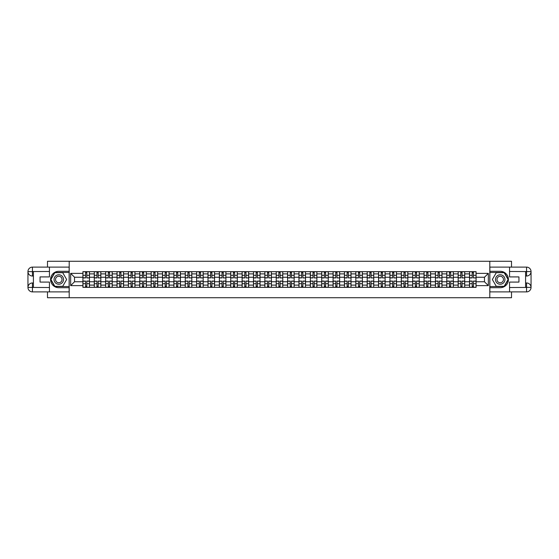 <?xml version="1.0" encoding="UTF-8"?>
<svg xmlns="http://www.w3.org/2000/svg" width="559" height="559" viewBox="0 0 559 559"><rect width="100%" height="100%" fill="white"/><g stroke="black" fill="none" stroke-linecap="round" stroke-linejoin="round"><path stroke-width="0.84" d="M47.487 291.889L47.487 297.723L511.513 297.723L511.513 291.889M511.513 267.111L511.513 261.277L47.487 261.277L47.487 267.111M94.282 287.333L94.282 273.889L89.468 273.889L89.468 287.333M89.468 273.889L89.468 271.667M94.282 273.889L94.282 271.667M100.844 271.667L100.844 287.333M105.651 287.333L105.651 271.667M112.212 271.667L112.212 287.333M117.027 287.333L117.027 271.667M123.581 271.667L123.581 287.333M128.395 287.333L128.395 271.667M134.957 271.667L134.957 287.333M139.764 287.333L139.764 271.667M146.325 271.667L146.325 287.333M151.14 287.333L151.14 271.667M157.701 271.667L157.701 287.333M162.508 287.333L162.508 271.667M169.07 271.667L169.07 287.333M173.877 287.333L173.877 271.667M180.438 271.667L180.438 287.333M185.253 287.333L185.253 271.667M191.814 271.667L191.814 287.333M196.621 287.333L196.621 271.667M203.183 271.667L203.183 287.333M207.99 287.333L207.99 271.667M214.551 271.667L214.551 287.333M219.366 287.333L219.366 271.667M225.927 271.667L225.927 287.333M230.734 287.333L230.734 271.667M237.296 271.667L237.296 287.333M242.11 287.333L242.11 271.667M248.664 271.667L248.664 287.333M253.479 287.333L253.479 271.667M260.04 271.667L260.04 287.333M264.847 287.333L264.847 271.667M271.408 271.667L271.408 287.333M276.223 287.333L276.223 271.667M282.777 271.667L282.777 287.333M287.592 287.333L287.592 271.667M294.153 271.667L294.153 287.333M298.96 287.333L298.96 271.667M305.521 271.667L305.521 287.333M310.336 287.333L310.336 271.667M316.89 271.667L316.89 287.333M321.704 287.333L321.704 271.667M328.266 271.667L328.266 287.333M333.073 287.333L333.073 271.667M339.634 271.667L339.634 287.333M344.449 287.333L344.449 271.667M351.01 271.667L351.01 287.333M355.817 287.333L355.817 271.667M362.379 271.667L362.379 287.333M367.186 287.333L367.186 271.667M373.747 271.667L373.747 287.333M378.562 287.333L378.562 271.667M385.123 271.667L385.123 287.333M389.93 287.333L389.93 271.667M396.492 271.667L396.492 287.333M401.299 287.333L401.299 271.667M407.86 271.667L407.86 287.333M412.675 287.333L412.675 271.667M419.236 271.667L419.236 287.333M424.043 287.333L424.043 271.667M430.605 271.667L430.605 287.333M435.419 287.333L435.419 271.667M441.973 271.667L441.973 287.333M446.788 287.333L446.788 271.667M453.349 271.667L453.349 287.333M458.156 287.333L458.156 271.667M464.718 271.667L464.718 287.333M469.532 287.333L469.532 271.667M469.532 281.757L464.718 281.757M458.156 281.757L453.349 281.757M446.788 281.757L441.973 281.757M435.419 281.757L430.605 281.757M424.043 281.757L419.236 281.757M412.675 281.757L407.86 281.757M401.299 281.757L396.492 281.757M389.93 281.757L385.123 281.757M378.562 281.757L373.747 281.757M367.186 281.757L362.379 281.757M355.817 281.757L351.01 281.757M344.449 281.757L339.634 281.757M333.073 281.757L328.266 281.757M321.704 281.757L316.89 281.757M310.336 281.757L305.521 281.757M298.96 281.757L294.153 281.757M287.592 281.757L282.777 281.757M276.223 281.757L271.408 281.757M264.847 281.757L260.04 281.757M253.479 281.757L248.664 281.757M242.11 281.757L237.296 281.757M230.734 281.757L225.927 281.757M219.366 281.757L214.551 281.757M207.99 281.757L203.183 281.757M196.621 281.757L191.814 281.757M185.253 281.757L180.438 281.757M173.877 281.757L169.07 281.757M162.508 281.757L157.701 281.757M151.14 281.757L146.325 281.757M139.764 281.757L134.957 281.757M128.395 281.757L123.581 281.757M117.027 281.757L112.212 281.757M105.651 281.757L100.844 281.757M94.282 281.757L89.468 281.757M469.532 277.243L464.718 277.243M458.156 277.243L453.349 277.243M446.788 277.243L441.973 277.243M435.419 277.243L430.605 277.243M424.043 277.243L419.236 277.243M412.675 277.243L407.86 277.243M401.299 277.243L396.492 277.243M389.93 277.243L385.123 277.243M378.562 277.243L373.747 277.243M367.186 277.243L362.379 277.243M355.817 277.243L351.01 277.243M344.449 277.243L339.634 277.243M333.073 277.243L328.266 277.243M321.704 277.243L316.89 277.243M310.336 277.243L305.521 277.243M298.96 277.243L294.153 277.243M287.592 277.243L282.777 277.243M276.223 277.243L271.408 277.243M264.847 277.243L260.04 277.243M253.479 277.243L248.664 277.243M242.11 277.243L237.296 277.243M230.734 277.243L225.927 277.243M219.366 277.243L214.551 277.243M207.99 277.243L203.183 277.243M196.621 277.243L191.814 277.243M185.253 277.243L180.438 277.243M173.877 277.243L169.07 277.243M162.508 277.243L157.701 277.243M151.14 277.243L146.325 277.243M139.764 277.243L134.957 277.243M128.395 277.243L123.581 277.243M117.027 277.243L112.212 277.243M105.651 277.243L100.844 277.243M94.282 277.243L89.468 277.243M74.529 281.757L82.914 281.757L82.914 277.243L74.529 277.243L74.529 281.757L70.665 285.621L70.665 273.379L82.914 273.379L82.914 277.243M476.086 277.243L476.086 281.757L484.471 281.757L484.471 277.243L476.086 277.243L476.086 271.667L82.914 271.667L82.914 273.379M476.086 273.379L488.335 273.379L488.335 285.621L476.086 285.621L476.086 281.757M82.914 281.757L82.914 287.333L476.086 287.333L476.086 285.621M82.914 285.621L70.665 285.621M489.796 297.723L489.796 261.277M69.204 297.723L69.204 261.277M86.813 286.243L85.569 286.243M85.569 272.757L86.813 272.757M98.181 286.243L96.945 286.243M96.945 272.757L98.181 272.757M109.55 286.243L108.313 286.243M108.313 272.757L109.55 272.757M120.926 286.243L119.682 286.243M119.682 272.757L120.926 272.757M132.294 286.243L131.058 286.243M131.058 272.757L132.294 272.757M143.663 286.243L142.426 286.243M142.426 272.757L143.663 272.757M155.039 286.243L153.795 286.243M153.795 272.757L155.039 272.757M166.407 286.243L165.171 286.243M165.171 272.757L166.407 272.757M177.776 286.243L176.539 286.243M176.539 272.757L177.776 272.757M189.152 286.243L187.908 286.243M187.908 272.757L189.152 272.757M200.52 286.243L199.283 286.243M199.283 272.757L200.52 272.757M211.896 286.243L210.652 286.243M210.652 272.757L211.896 272.757M223.265 286.243L222.028 286.243M222.028 272.757L223.265 272.757M234.633 286.243L233.396 286.243M233.396 272.757L234.633 272.757M246.009 286.243L244.765 286.243M244.765 272.757L246.009 272.757M257.378 286.243L256.141 286.243M256.141 272.757L257.378 272.757M268.746 286.243L267.509 286.243M267.509 272.757L268.746 272.757M280.122 286.243L278.878 286.243M278.878 272.757L280.122 272.757M291.491 286.243L290.254 286.243M290.254 272.757L291.491 272.757M302.859 286.243L301.622 286.243M301.622 272.757L302.859 272.757M314.235 286.243L312.991 286.243M312.991 272.757L314.235 272.757M325.604 286.243L324.367 286.243M324.367 272.757L325.604 272.757M336.972 286.243L335.735 286.243M335.735 272.757L336.972 272.757M348.348 286.243L347.104 286.243M347.104 272.757L348.348 272.757M359.716 286.243L358.48 286.243M358.48 272.757L359.716 272.757M371.092 286.243L369.848 286.243M369.848 272.757L371.092 272.757M382.461 286.243L381.224 286.243M381.224 272.757L382.461 272.757M393.829 286.243L392.593 286.243M392.593 272.757L393.829 272.757M405.205 286.243L403.961 286.243M403.961 272.757L405.205 272.757M416.574 286.243L415.337 286.243M415.337 272.757L416.574 272.757M427.942 286.243L426.706 286.243M426.706 272.757L427.942 272.757M439.318 286.243L438.074 286.243M438.074 272.757L439.318 272.757M450.687 286.243L449.45 286.243M449.45 272.757L450.687 272.757M462.055 286.243L460.819 286.243M460.819 272.757L462.055 272.757M473.431 286.243L472.187 286.243M472.187 272.757L473.431 272.757M70.665 273.379L74.529 277.243M484.471 281.757L488.335 285.621M484.471 277.243L488.335 273.379M86.813 277.781L89.433 277.935L86.813 277.935L86.813 271.737L89.433 271.737L87.98 271.737M89.433 277.781L89.433 271.737M85.569 272.687L86.813 272.687M84.402 271.737L82.949 271.737L82.949 277.935L85.569 277.935L85.569 271.737L84.514 271.737M82.949 271.737L87.868 271.737M85.569 281.065L85.569 287.263L82.949 287.263L82.949 281.065L85.569 281.065M86.813 286.313L85.569 286.313M84.514 287.263L89.433 287.263L89.433 281.065L86.813 281.065L86.813 287.263L87.868 287.263M98.181 277.781L100.809 277.935L98.181 277.935L98.181 271.737L100.809 271.737L99.348 271.737M100.809 277.781L100.809 271.737M96.945 272.687L98.181 272.687M95.778 271.737L94.317 271.737L94.317 277.935L96.945 277.935L96.945 271.737L95.882 271.737M94.317 271.737L99.236 271.737M109.55 277.781L112.177 277.935L109.55 277.935L109.55 271.737L112.177 271.737L110.717 271.737M112.177 277.781L112.177 271.737M108.313 272.687L109.55 272.687M107.146 271.737L105.686 271.737L105.686 277.935L108.313 277.935L108.313 271.737L107.258 271.737M105.686 271.737L110.612 271.737M33.414 276.034L32.436 276.034A4.486 4.486 0 0 1 27.95 271.59A4.486 4.486 0 0 1 32.436 267.111L69.134 267.111L69.134 271.297L58.786 271.297A8.203 8.203 0 0 0 50.583 279.5A8.203 8.203 0 0 0 58.786 287.703L69.134 287.703L69.134 291.889L32.436 291.889A4.486 4.486 0 0 1 27.95 287.41A4.486 4.486 0 0 1 32.436 282.966L33.414 282.966M69.134 287.703L69.134 271.297M49.451 267.111L49.451 276.915L40.052 276.915L40.052 282.085L49.451 282.085L49.451 291.889M32.436 276.034A4.486 4.486 0 0 1 27.95 271.59L32.436 271.667L32.436 276.034A4.486 4.486 0 0 1 27.95 271.59L27.95 287.41L49.451 287.515M32.436 287.515L32.436 291.889A4.486 4.486 0 0 1 27.95 287.41A4.486 4.486 0 0 1 32.436 282.966L32.436 287.333L33.414 287.333L33.414 271.667L32.436 271.667M69.134 272.464L54.719 272.464L50.659 279.5L54.719 286.536L69.134 286.536M525.586 282.966L526.564 282.966A4.486 4.486 0 0 1 531.05 287.41A4.486 4.486 0 0 1 526.564 291.889L489.866 291.889L489.866 287.703L500.214 287.703A8.203 8.203 0 0 0 508.417 279.5A8.203 8.203 0 0 0 500.214 271.297L489.866 271.297L489.866 267.111L526.564 267.111A4.486 4.486 0 0 1 531.05 271.59A4.486 4.486 0 0 1 526.564 276.034L525.586 276.034M489.866 271.297L489.866 287.703M509.549 291.889L509.549 282.085L518.948 282.085L518.948 276.915L509.549 276.915L509.549 267.111M526.564 282.966A4.486 4.486 0 0 1 531.05 287.41L526.564 287.333L526.564 282.966A4.486 4.486 0 0 1 531.05 287.41L531.05 271.59L509.549 271.485M526.564 271.485L526.564 267.111A4.486 4.486 0 0 1 531.05 271.59A4.486 4.486 0 0 1 526.564 276.034L526.564 271.667L525.586 271.667L525.586 287.333L526.564 287.333M489.866 286.536L504.281 286.536L508.341 279.5L504.281 272.464L489.866 272.464M54.048 279.5A4.738 4.738 0 0 0 58.786 284.238A4.738 4.738 0 0 0 63.523 279.5A4.738 4.738 0 0 0 58.786 274.762A4.738 4.738 0 0 0 54.048 279.5M55.537 279.5A3.242 3.242 0 0 0 58.786 282.742A3.242 3.242 0 0 0 62.028 279.5A3.242 3.242 0 0 0 58.786 276.258A3.242 3.242 0 0 0 55.537 279.5M62.72 272.687L66.654 279.5L62.72 286.313L54.852 286.313L50.911 279.5L54.852 272.687L62.72 272.687M495.477 279.5A4.738 4.738 0 0 0 500.214 284.238A4.738 4.738 0 0 0 504.952 279.5A4.738 4.738 0 0 0 500.214 274.762A4.738 4.738 0 0 0 495.477 279.5M496.972 279.5A3.242 3.242 0 0 0 500.214 282.742A3.242 3.242 0 0 0 503.463 279.5A3.242 3.242 0 0 0 500.214 276.258A3.242 3.242 0 0 0 496.972 279.5M504.148 272.687L508.089 279.5L504.148 286.313L496.28 286.313L492.346 279.5L496.28 272.687L504.148 272.687M96.945 281.065L96.945 287.263L94.317 287.263L94.317 281.065L96.945 281.065M98.181 286.313L96.945 286.313M95.882 287.263L100.809 287.263L100.809 281.065L98.181 281.065L98.181 287.263L99.236 287.263M108.313 281.065L108.313 287.263L105.686 287.263L105.686 281.065L108.313 281.065M109.55 286.313L108.313 286.313M107.258 287.263L112.177 287.263L112.177 281.065L109.55 281.065L109.55 287.263L110.612 287.263M120.926 277.781L123.546 277.935L120.926 277.935L120.926 271.737L123.546 271.737L122.093 271.737M123.546 277.781L123.546 271.737M119.682 272.687L120.926 272.687M118.515 271.737L117.062 271.737L117.062 277.935L119.682 277.935L119.682 271.737L118.627 271.737M117.062 271.737L121.981 271.737M132.294 277.781L134.922 277.935L132.294 277.935L132.294 271.737L134.922 271.737L133.461 271.737M134.922 277.781L134.922 271.737M131.058 272.687L132.294 272.687M129.891 271.737L128.43 271.737L128.43 277.935L131.058 277.935L131.058 271.737L129.995 271.737M128.43 271.737L133.349 271.737M143.663 277.781L146.29 277.935L143.663 277.935L143.663 271.737L146.29 271.737L144.83 271.737M146.29 277.781L146.29 271.737M142.426 272.687L143.663 272.687M141.259 271.737L139.806 271.737L139.806 277.935L142.426 277.935L142.426 271.737L141.371 271.737M139.806 271.737L144.725 271.737M119.682 281.065L119.682 287.263L117.062 287.263L117.062 281.065L119.682 281.065M120.926 286.313L119.682 286.313M118.627 287.263L123.546 287.263L123.546 281.065L120.926 281.065L120.926 287.263L121.981 287.263M131.058 281.065L131.058 287.263L128.43 287.263L128.43 281.065L131.058 281.065M132.294 286.313L131.058 286.313M129.995 287.263L134.922 287.263L134.922 281.065L132.294 281.065L132.294 287.263L133.349 287.263M142.426 281.065L142.426 287.263L139.806 287.263L139.806 281.065L142.426 281.065M143.663 286.313L142.426 286.313M141.371 287.263L146.29 287.263L146.29 281.065L143.663 281.065L143.663 287.263L144.725 287.263M155.039 277.781L157.659 277.935L155.039 277.935L155.039 271.737L157.659 271.737L156.206 271.737M157.659 277.781L157.659 271.737M153.795 272.687L155.039 272.687M152.635 271.737L151.175 271.737L151.175 277.935L153.795 277.935L153.795 271.737L152.74 271.737M151.175 271.737L156.094 271.737M153.795 281.065L153.795 287.263L151.175 287.263L151.175 281.065L153.795 281.065M155.039 286.313L153.795 286.313M152.74 287.263L157.659 287.263L157.659 281.065L155.039 281.065L155.039 287.263L156.094 287.263M166.407 277.781L169.035 277.935L166.407 277.935L166.407 271.737L169.035 271.737L167.574 271.737M169.035 277.781L169.035 271.737M165.171 272.687L166.407 272.687M164.004 271.737L162.543 271.737L162.543 277.935L165.171 277.935L165.171 271.737L164.115 271.737M162.543 271.737L167.462 271.737M165.171 281.065L165.171 287.263L162.543 287.263L162.543 281.065L165.171 281.065M166.407 286.313L165.171 286.313M164.115 287.263L169.035 287.263L169.035 281.065L166.407 281.065L166.407 287.263L167.462 287.263M177.776 277.781L180.403 277.935L177.776 277.935L177.776 271.737L180.403 271.737L178.943 271.737M180.403 277.781L180.403 271.737M176.539 272.687L177.776 272.687M175.372 271.737L173.919 271.737L173.919 277.935L176.539 277.935L176.539 271.737L175.484 271.737M173.919 271.737L178.838 271.737M176.539 281.065L176.539 287.263L173.919 287.263L173.919 281.065L176.539 281.065M177.776 286.313L176.539 286.313M175.484 287.263L180.403 287.263L180.403 281.065L177.776 281.065L177.776 287.263L178.838 287.263M189.152 277.781L191.772 277.935L189.152 277.935L189.152 271.737L191.772 271.737L190.319 271.737M191.772 277.781L191.772 271.737M187.908 272.687L189.152 272.687M186.748 271.737L185.288 271.737L185.288 277.935L187.908 277.935L187.908 271.737L186.853 271.737M185.288 271.737L190.207 271.737M187.908 281.065L187.908 287.263L185.288 287.263L185.288 281.065L187.908 281.065M189.152 286.313L187.908 286.313M186.853 287.263L191.772 287.263L191.772 281.065L189.152 281.065L189.152 287.263L190.207 287.263M200.52 277.781L203.148 277.935L200.52 277.935L200.52 271.737L203.148 271.737L201.687 271.737M203.148 277.781L203.148 271.737M199.283 272.687L200.52 272.687M198.117 271.737L196.656 271.737L196.656 277.935L199.283 277.935L199.283 271.737L198.228 271.737M196.656 271.737L201.575 271.737M199.283 281.065L199.283 287.263L196.656 287.263L196.656 281.065L199.283 281.065M200.52 286.313L199.283 286.313M198.228 287.263L203.148 287.263L203.148 281.065L200.52 281.065L200.52 287.263L201.575 287.263M211.896 277.781L214.516 277.935L211.896 277.935L211.896 271.737L214.516 271.737L213.056 271.737M214.516 277.781L214.516 271.737M210.652 272.687L211.896 272.687M209.485 271.737L208.032 271.737L208.032 277.935L210.652 277.935L210.652 271.737L209.597 271.737M208.032 271.737L212.951 271.737M210.652 281.065L210.652 287.263L208.032 287.263L208.032 281.065L210.652 281.065M211.896 286.313L210.652 286.313M209.597 287.263L214.516 287.263L214.516 281.065L211.896 281.065L211.896 287.263L212.951 287.263M223.265 277.781L225.885 277.935L223.265 277.935L223.265 271.737L225.885 271.737L224.432 271.737M225.885 277.781L225.885 271.737M222.028 272.687L223.265 272.687M220.861 271.737L219.401 271.737L219.401 277.935L222.028 277.935L222.028 271.737L220.966 271.737M219.401 271.737L224.32 271.737M222.028 281.065L222.028 287.263L219.401 287.263L219.401 281.065L222.028 281.065M223.265 286.313L222.028 286.313M220.966 287.263L225.885 287.263L225.885 281.065L223.265 281.065L223.265 287.263L224.32 287.263M234.633 277.781L237.261 277.935L234.633 277.935L234.633 271.737L237.261 271.737L235.8 271.737M237.261 277.781L237.261 271.737M233.396 272.687L234.633 272.687M232.23 271.737L230.769 271.737L230.769 277.935L233.396 277.935L233.396 271.737L232.341 271.737M230.769 271.737L235.695 271.737M233.396 281.065L233.396 287.263L230.769 287.263L230.769 281.065L233.396 281.065M234.633 286.313L233.396 286.313M232.341 287.263L237.261 287.263L237.261 281.065L234.633 281.065L234.633 287.263L235.695 287.263M246.009 277.781L248.629 277.935L246.009 277.935L246.009 271.737L248.629 271.737L247.176 271.737M248.629 277.781L248.629 271.737M244.765 272.687L246.009 272.687M243.598 271.737L242.145 271.737L242.145 277.935L244.765 277.935L244.765 271.737L243.71 271.737M242.145 271.737L247.064 271.737M244.765 281.065L244.765 287.263L242.145 287.263L242.145 281.065L244.765 281.065M246.009 286.313L244.765 286.313M243.71 287.263L248.629 287.263L248.629 281.065L246.009 281.065L246.009 287.263L247.064 287.263M257.378 277.781L260.005 277.935L257.378 277.935L257.378 271.737L260.005 271.737L258.544 271.737M260.005 277.781L260.005 271.737M256.141 272.687L257.378 272.687M254.974 271.737L253.513 271.737L253.513 277.935L256.141 277.935L256.141 271.737L255.079 271.737M253.513 271.737L258.433 271.737M256.141 281.065L256.141 287.263L253.513 287.263L253.513 281.065L256.141 281.065M257.378 286.313L256.141 286.313M255.079 287.263L260.005 287.263L260.005 281.065L257.378 281.065L257.378 287.263L258.433 287.263M268.746 277.781L271.374 277.935L268.746 277.935L268.746 271.737L271.374 271.737L269.913 271.737M271.374 277.781L271.374 271.737M267.509 272.687L268.746 272.687M266.343 271.737L264.882 271.737L264.882 277.935L267.509 277.935L267.509 271.737L266.454 271.737M264.882 271.737L269.808 271.737M267.509 281.065L267.509 287.263L264.882 287.263L264.882 281.065L267.509 281.065M268.746 286.313L267.509 286.313M266.454 287.263L271.374 287.263L271.374 281.065L268.746 281.065L268.746 287.263L269.808 287.263M280.122 277.781L282.742 277.935L280.122 277.935L280.122 271.737L282.742 271.737L281.289 271.737M282.742 277.781L282.742 271.737M278.878 272.687L280.122 272.687M277.711 271.737L276.258 271.737L276.258 277.935L278.878 277.935L278.878 271.737L277.823 271.737M276.258 271.737L281.177 271.737M278.878 281.065L278.878 287.263L276.258 287.263L276.258 281.065L278.878 281.065M280.122 286.313L278.878 286.313M277.823 287.263L282.742 287.263L282.742 281.065L280.122 281.065L280.122 287.263L281.177 287.263M291.491 277.781L294.118 277.935L291.491 277.935L291.491 271.737L294.118 271.737L292.657 271.737M294.118 277.781L294.118 271.737M290.254 272.687L291.491 272.687M289.087 271.737L287.626 271.737L287.626 277.935L290.254 277.935L290.254 271.737L289.192 271.737M287.626 271.737L292.546 271.737M290.254 281.065L290.254 287.263L287.626 287.263L287.626 281.065L290.254 281.065M291.491 286.313L290.254 286.313M289.192 287.263L294.118 287.263L294.118 281.065L291.491 281.065L291.491 287.263L292.546 287.263M302.859 277.781L305.487 277.935L302.859 277.935L302.859 271.737L305.487 271.737L304.026 271.737M305.487 277.781L305.487 271.737M301.622 272.687L302.859 272.687M300.456 271.737L298.995 271.737L298.995 277.935L301.622 277.935L301.622 271.737L300.567 271.737M298.995 271.737L303.921 271.737M301.622 281.065L301.622 287.263L298.995 287.263L298.995 281.065L301.622 281.065M302.859 286.313L301.622 286.313M300.567 287.263L305.487 287.263L305.487 281.065L302.859 281.065L302.859 287.263L303.921 287.263M314.235 277.781L316.855 277.935L314.235 277.935L314.235 271.737L316.855 271.737L315.402 271.737M316.855 277.781L316.855 271.737M312.991 272.687L314.235 272.687M311.824 271.737L310.371 271.737L310.371 277.935L312.991 277.935L312.991 271.737L311.936 271.737M310.371 271.737L315.29 271.737M312.991 281.065L312.991 287.263L310.371 287.263L310.371 281.065L312.991 281.065M314.235 286.313L312.991 286.313M311.936 287.263L316.855 287.263L316.855 281.065L314.235 281.065L314.235 287.263L315.29 287.263M325.604 277.781L328.231 277.935L325.604 277.935L325.604 271.737L328.231 271.737L326.77 271.737M328.231 277.781L328.231 271.737M324.367 272.687L325.604 272.687M323.2 271.737L321.739 271.737L321.739 277.935L324.367 277.935L324.367 271.737L323.305 271.737M321.739 271.737L326.659 271.737M324.367 281.065L324.367 287.263L321.739 287.263L321.739 281.065L324.367 281.065M325.604 286.313L324.367 286.313M323.305 287.263L328.231 287.263L328.231 281.065L325.604 281.065L325.604 287.263L326.659 287.263M336.972 277.781L339.599 277.935L336.972 277.935L336.972 271.737L339.599 271.737L338.139 271.737M339.599 277.781L339.599 271.737M335.735 272.687L336.972 272.687M334.568 271.737L333.115 271.737L333.115 277.935L335.735 277.935L335.735 271.737L334.68 271.737M333.115 271.737L338.034 271.737M335.735 281.065L335.735 287.263L333.115 287.263L333.115 281.065L335.735 281.065M336.972 286.313L335.735 286.313M334.68 287.263L339.599 287.263L339.599 281.065L336.972 281.065L336.972 287.263L338.034 287.263M348.348 277.781L350.968 277.935L348.348 277.935L348.348 271.737L350.968 271.737L349.515 271.737M350.968 277.781L350.968 271.737M347.104 272.687L348.348 272.687M345.944 271.737L344.484 271.737L344.484 277.935L347.104 277.935L347.104 271.737L346.049 271.737M344.484 271.737L349.403 271.737M347.104 281.065L347.104 287.263L344.484 287.263L344.484 281.065L347.104 281.065M348.348 286.313L347.104 286.313M346.049 287.263L350.968 287.263L350.968 281.065L348.348 281.065L348.348 287.263L349.403 287.263M359.716 277.781L362.344 277.935L359.716 277.935L359.716 271.737L362.344 271.737L360.883 271.737M362.344 277.781L362.344 271.737M358.48 272.687L359.716 272.687M357.313 271.737L355.852 271.737L355.852 277.935L358.48 277.935L358.48 271.737L357.425 271.737M355.852 271.737L360.772 271.737M358.48 281.065L358.48 287.263L355.852 287.263L355.852 281.065L358.48 281.065M359.716 286.313L358.48 286.313M357.425 287.263L362.344 287.263L362.344 281.065L359.716 281.065L359.716 287.263L360.772 287.263M371.092 277.781L373.712 277.935L371.092 277.935L371.092 271.737L373.712 271.737L372.252 271.737M373.712 277.781L373.712 271.737M369.848 272.687L371.092 272.687M368.681 271.737L367.228 271.737L367.228 277.935L369.848 277.935L369.848 271.737L368.793 271.737M367.228 271.737L372.147 271.737M369.848 281.065L369.848 287.263L367.228 287.263L367.228 281.065L369.848 281.065M371.092 286.313L369.848 286.313M368.793 287.263L373.712 287.263L373.712 281.065L371.092 281.065L371.092 287.263L372.147 287.263M382.461 277.781L385.081 277.935L382.461 277.935L382.461 271.737L385.081 271.737L383.628 271.737M385.081 277.781L385.081 271.737M381.224 272.687L382.461 272.687M380.057 271.737L378.597 271.737L378.597 277.935L381.224 277.935L381.224 271.737L380.162 271.737M378.597 271.737L383.516 271.737M381.224 281.065L381.224 287.263L378.597 287.263L378.597 281.065L381.224 281.065M382.461 286.313L381.224 286.313M380.162 287.263L385.081 287.263L385.081 281.065L382.461 281.065L382.461 287.263L383.516 287.263M393.829 277.781L396.457 277.935L393.829 277.935L393.829 271.737L396.457 271.737L394.996 271.737M396.457 277.781L396.457 271.737M392.593 272.687L393.829 272.687M391.426 271.737L389.965 271.737L389.965 277.935L392.593 277.935L392.593 271.737L391.538 271.737M389.965 271.737L394.885 271.737M392.593 281.065L392.593 287.263L389.965 287.263L389.965 281.065L392.593 281.065M393.829 286.313L392.593 286.313M391.538 287.263L396.457 287.263L396.457 281.065L393.829 281.065L393.829 287.263L394.885 287.263M405.205 277.781L407.825 277.935L405.205 277.935L405.205 271.737L407.825 271.737L406.365 271.737M407.825 277.781L407.825 271.737M403.961 272.687L405.205 272.687M402.794 271.737L401.341 271.737L401.341 277.935L403.961 277.935L403.961 271.737L402.906 271.737M401.341 271.737L406.26 271.737M403.961 281.065L403.961 287.263L401.341 287.263L401.341 281.065L403.961 281.065M405.205 286.313L403.961 286.313M402.906 287.263L407.825 287.263L407.825 281.065L405.205 281.065L405.205 287.263L406.26 287.263M416.574 277.781L419.194 277.935L416.574 277.935L416.574 271.737L419.194 271.737L417.741 271.737M419.194 277.781L419.194 271.737M415.337 272.687L416.574 272.687M414.17 271.737L412.71 271.737L412.71 277.935L415.337 277.935L415.337 271.737L414.275 271.737M412.71 271.737L417.629 271.737M415.337 281.065L415.337 287.263L412.71 287.263L412.71 281.065L415.337 281.065M416.574 286.313L415.337 286.313M414.275 287.263L419.194 287.263L419.194 281.065L416.574 281.065L416.574 287.263L417.629 287.263M427.942 277.781L430.57 277.935L427.942 277.935L427.942 271.737L430.57 271.737L429.109 271.737M430.57 277.781L430.57 271.737M426.706 272.687L427.942 272.687M425.539 271.737L424.078 271.737L424.078 277.935L426.706 277.935L426.706 271.737L425.651 271.737M424.078 271.737L429.005 271.737M426.706 281.065L426.706 287.263L424.078 287.263L424.078 281.065L426.706 281.065M427.942 286.313L426.706 286.313M425.651 287.263L430.57 287.263L430.57 281.065L427.942 281.065L427.942 287.263L429.005 287.263M439.318 277.781L441.938 277.935L439.318 277.935L439.318 271.737L441.938 271.737L440.485 271.737M441.938 277.781L441.938 271.737M438.074 272.687L439.318 272.687M436.907 271.737L435.454 271.737L435.454 277.935L438.074 277.935L438.074 271.737L437.019 271.737M435.454 271.737L440.373 271.737M438.074 281.065L438.074 287.263L435.454 287.263L435.454 281.065L438.074 281.065M439.318 286.313L438.074 286.313M437.019 287.263L441.938 287.263L441.938 281.065L439.318 281.065L439.318 287.263L440.373 287.263M450.687 277.781L453.314 277.935L450.687 277.935L450.687 271.737L453.314 271.737L451.854 271.737M453.314 277.781L453.314 271.737M449.45 272.687L450.687 272.687M448.283 271.737L446.823 271.737L446.823 277.935L449.45 277.935L449.45 271.737L448.388 271.737M446.823 271.737L451.742 271.737M449.45 281.065L449.45 287.263L446.823 287.263L446.823 281.065L449.45 281.065M450.687 286.313L449.45 286.313M448.388 287.263L453.314 287.263L453.314 281.065L450.687 281.065L450.687 287.263L451.742 287.263M462.055 277.781L464.683 277.935L462.055 277.935L462.055 271.737L464.683 271.737L463.222 271.737M464.683 277.781L464.683 271.737M460.819 272.687L462.055 272.687M459.652 271.737L458.191 271.737L458.191 277.935L460.819 277.935L460.819 271.737L459.764 271.737M458.191 271.737L463.118 271.737M460.819 281.065L460.819 287.263L458.191 287.263L458.191 281.065L460.819 281.065M462.055 286.313L460.819 286.313M459.764 287.263L464.683 287.263L464.683 281.065L462.055 281.065L462.055 287.263L463.118 287.263M473.431 277.781L476.051 277.935L473.431 277.935L473.431 271.737L476.051 271.737L474.598 271.737M476.051 277.781L476.051 271.737M472.187 272.687L473.431 272.687M471.02 271.737L469.567 271.737L469.567 277.935L472.187 277.935L472.187 271.737L471.132 271.737M469.567 271.737L474.486 271.737M472.187 281.065L472.187 287.263L469.567 287.263L469.567 281.065L472.187 281.065M473.431 286.313L472.187 286.313M471.132 287.263L476.051 287.263L476.051 281.065L473.431 281.065L473.431 287.263L474.486 287.263M458.156 273.889L453.349 273.889M446.788 273.889L441.973 273.889M435.419 273.889L430.605 273.889M424.043 273.889L419.236 273.889M412.675 273.889L407.86 273.889M401.299 273.889L396.492 273.889M389.93 273.889L385.123 273.889M378.562 273.889L373.747 273.889M367.186 273.889L362.379 273.889M355.817 273.889L351.01 273.889M344.449 273.889L339.634 273.889M333.073 273.889L328.266 273.889M321.704 273.889L316.89 273.889M310.336 273.889L305.521 273.889M298.96 273.889L294.153 273.889M287.592 273.889L282.777 273.889M276.223 273.889L271.408 273.889M264.847 273.889L260.04 273.889M253.479 273.889L248.664 273.889M242.11 273.889L237.296 273.889M230.734 273.889L225.927 273.889M219.366 273.889L214.551 273.889M207.99 273.889L203.183 273.889M196.621 273.889L191.814 273.889M185.253 273.889L180.438 273.889M173.877 273.889L169.07 273.889M162.508 273.889L157.701 273.889M151.14 273.889L146.325 273.889M139.764 273.889L134.957 273.889M128.395 273.889L123.581 273.889M117.027 273.889L112.212 273.889M105.651 273.889L100.844 273.889M469.532 273.889L464.718 273.889M458.156 285.111L453.349 285.111M446.788 285.111L441.973 285.111M435.419 285.111L430.605 285.111M424.043 285.111L419.236 285.111M412.675 285.111L407.86 285.111M401.299 285.111L396.492 285.111M389.93 285.111L385.123 285.111M378.562 285.111L373.747 285.111M367.186 285.111L362.379 285.111M355.817 285.111L351.01 285.111M344.449 285.111L339.634 285.111M333.073 285.111L328.266 285.111M321.704 285.111L316.89 285.111M310.336 285.111L305.521 285.111M298.96 285.111L294.153 285.111M287.592 285.111L282.777 285.111M276.223 285.111L271.408 285.111M264.847 285.111L260.04 285.111M253.479 285.111L248.664 285.111M242.11 285.111L237.296 285.111M230.734 285.111L225.927 285.111M219.366 285.111L214.551 285.111M207.99 285.111L203.183 285.111M196.621 285.111L191.814 285.111M185.253 285.111L180.438 285.111M173.877 285.111L169.07 285.111M162.508 285.111L157.701 285.111M151.14 285.111L146.325 285.111M139.764 285.111L134.957 285.111M128.395 285.111L123.581 285.111M117.027 285.111L112.212 285.111M105.651 285.111L100.844 285.111M94.282 285.111L89.468 285.111M469.532 285.111L464.718 285.111M86.813 275.314L89.433 275.314M82.949 277.781L85.569 277.781M82.949 275.314L85.569 275.314M85.569 281.219L82.949 281.219M85.569 283.686L82.949 283.686M89.433 281.219L86.813 281.219M89.433 283.686L86.813 283.686M98.181 275.314L100.809 275.314M94.317 277.781L96.945 277.781M94.317 275.314L96.945 275.314M109.55 275.314L112.177 275.314M105.686 277.781L108.313 277.781M105.686 275.314L108.313 275.314M49.451 271.485L32.331 271.562M27.95 287.41A4.486 4.486 0 0 1 32.436 282.966M27.95 271.59A4.486 4.486 0 0 1 32.436 267.111L32.436 271.485M509.549 287.515L526.669 287.438M531.05 271.59A4.486 4.486 0 0 1 526.564 276.034M531.05 287.41A4.486 4.486 0 0 1 526.564 291.889L526.564 287.515M96.945 281.219L94.317 281.219M96.945 283.686L94.317 283.686M100.809 281.219L98.181 281.219M100.809 283.686L98.181 283.686M108.313 281.219L105.686 281.219M108.313 283.686L105.686 283.686M112.177 281.219L109.55 281.219M112.177 283.686L109.55 283.686M120.926 275.314L123.546 275.314M117.062 277.781L119.682 277.781M117.062 275.314L119.682 275.314M132.294 275.314L134.922 275.314M128.43 277.781L131.058 277.781M128.43 275.314L131.058 275.314M143.663 275.314L146.29 275.314M139.806 277.781L142.426 277.781M139.806 275.314L142.426 275.314M119.682 281.219L117.062 281.219M119.682 283.686L117.062 283.686M123.546 281.219L120.926 281.219M123.546 283.686L120.926 283.686M131.058 281.219L128.43 281.219M131.058 283.686L128.43 283.686M134.922 281.219L132.294 281.219M134.922 283.686L132.294 283.686M142.426 281.219L139.806 281.219M142.426 283.686L139.806 283.686M146.29 281.219L143.663 281.219M146.29 283.686L143.663 283.686M155.039 275.314L157.659 275.314M151.175 277.781L153.795 277.781M151.175 275.314L153.795 275.314M153.795 281.219L151.175 281.219M153.795 283.686L151.175 283.686M157.659 281.219L155.039 281.219M157.659 283.686L155.039 283.686M166.407 275.314L169.035 275.314M162.543 277.781L165.171 277.781M162.543 275.314L165.171 275.314M165.171 281.219L162.543 281.219M165.171 283.686L162.543 283.686M169.035 281.219L166.407 281.219M169.035 283.686L166.407 283.686M177.776 275.314L180.403 275.314M173.919 277.781L176.539 277.781M173.919 275.314L176.539 275.314M176.539 281.219L173.919 281.219M176.539 283.686L173.919 283.686M180.403 281.219L177.776 281.219M180.403 283.686L177.776 283.686M189.152 275.314L191.772 275.314M185.288 277.781L187.908 277.781M185.288 275.314L187.908 275.314M187.908 281.219L185.288 281.219M187.908 283.686L185.288 283.686M191.772 281.219L189.152 281.219M191.772 283.686L189.152 283.686M200.52 275.314L203.148 275.314M196.656 277.781L199.283 277.781M196.656 275.314L199.283 275.314M199.283 281.219L196.656 281.219M199.283 283.686L196.656 283.686M203.148 281.219L200.52 281.219M203.148 283.686L200.52 283.686M211.896 275.314L214.516 275.314M208.032 277.781L210.652 277.781M208.032 275.314L210.652 275.314M210.652 281.219L208.032 281.219M210.652 283.686L208.032 283.686M214.516 281.219L211.896 281.219M214.516 283.686L211.896 283.686M223.265 275.314L225.885 275.314M219.401 277.781L222.028 277.781M219.401 275.314L222.028 275.314M222.028 281.219L219.401 281.219M222.028 283.686L219.401 283.686M225.885 281.219L223.265 281.219M225.885 283.686L223.265 283.686M234.633 275.314L237.261 275.314M230.769 277.781L233.396 277.781M230.769 275.314L233.396 275.314M233.396 281.219L230.769 281.219M233.396 283.686L230.769 283.686M237.261 281.219L234.633 281.219M237.261 283.686L234.633 283.686M246.009 275.314L248.629 275.314M242.145 277.781L244.765 277.781M242.145 275.314L244.765 275.314M244.765 281.219L242.145 281.219M244.765 283.686L242.145 283.686M248.629 281.219L246.009 281.219M248.629 283.686L246.009 283.686M257.378 275.314L260.005 275.314M253.513 277.781L256.141 277.781M253.513 275.314L256.141 275.314M256.141 281.219L253.513 281.219M256.141 283.686L253.513 283.686M260.005 281.219L257.378 281.219M260.005 283.686L257.378 283.686M268.746 275.314L271.374 275.314M264.882 277.781L267.509 277.781M264.882 275.314L267.509 275.314M267.509 281.219L264.882 281.219M267.509 283.686L264.882 283.686M271.374 281.219L268.746 281.219M271.374 283.686L268.746 283.686M280.122 275.314L282.742 275.314M276.258 277.781L278.878 277.781M276.258 275.314L278.878 275.314M278.878 281.219L276.258 281.219M278.878 283.686L276.258 283.686M282.742 281.219L280.122 281.219M282.742 283.686L280.122 283.686M291.491 275.314L294.118 275.314M287.626 277.781L290.254 277.781M287.626 275.314L290.254 275.314M290.254 281.219L287.626 281.219M290.254 283.686L287.626 283.686M294.118 281.219L291.491 281.219M294.118 283.686L291.491 283.686M302.859 275.314L305.487 275.314M298.995 277.781L301.622 277.781M298.995 275.314L301.622 275.314M301.622 281.219L298.995 281.219M301.622 283.686L298.995 283.686M305.487 281.219L302.859 281.219M305.487 283.686L302.859 283.686M314.235 275.314L316.855 275.314M310.371 277.781L312.991 277.781M310.371 275.314L312.991 275.314M312.991 281.219L310.371 281.219M312.991 283.686L310.371 283.686M316.855 281.219L314.235 281.219M316.855 283.686L314.235 283.686M325.604 275.314L328.231 275.314M321.739 277.781L324.367 277.781M321.739 275.314L324.367 275.314M324.367 281.219L321.739 281.219M324.367 283.686L321.739 283.686M328.231 281.219L325.604 281.219M328.231 283.686L325.604 283.686M336.972 275.314L339.599 275.314M333.115 277.781L335.735 277.781M333.115 275.314L335.735 275.314M335.735 281.219L333.115 281.219M335.735 283.686L333.115 283.686M339.599 281.219L336.972 281.219M339.599 283.686L336.972 283.686M348.348 275.314L350.968 275.314M344.484 277.781L347.104 277.781M344.484 275.314L347.104 275.314M347.104 281.219L344.484 281.219M347.104 283.686L344.484 283.686M350.968 281.219L348.348 281.219M350.968 283.686L348.348 283.686M359.716 275.314L362.344 275.314M355.852 277.781L358.48 277.781M355.852 275.314L358.48 275.314M358.48 281.219L355.852 281.219M358.48 283.686L355.852 283.686M362.344 281.219L359.716 281.219M362.344 283.686L359.716 283.686M371.092 275.314L373.712 275.314M367.228 277.781L369.848 277.781M367.228 275.314L369.848 275.314M369.848 281.219L367.228 281.219M369.848 283.686L367.228 283.686M373.712 281.219L371.092 281.219M373.712 283.686L371.092 283.686M382.461 275.314L385.081 275.314M378.597 277.781L381.224 277.781M378.597 275.314L381.224 275.314M381.224 281.219L378.597 281.219M381.224 283.686L378.597 283.686M385.081 281.219L382.461 281.219M385.081 283.686L382.461 283.686M393.829 275.314L396.457 275.314M389.965 277.781L392.593 277.781M389.965 275.314L392.593 275.314M392.593 281.219L389.965 281.219M392.593 283.686L389.965 283.686M396.457 281.219L393.829 281.219M396.457 283.686L393.829 283.686M405.205 275.314L407.825 275.314M401.341 277.781L403.961 277.781M401.341 275.314L403.961 275.314M403.961 281.219L401.341 281.219M403.961 283.686L401.341 283.686M407.825 281.219L405.205 281.219M407.825 283.686L405.205 283.686M416.574 275.314L419.194 275.314M412.71 277.781L415.337 277.781M412.71 275.314L415.337 275.314M415.337 281.219L412.71 281.219M415.337 283.686L412.71 283.686M419.194 281.219L416.574 281.219M419.194 283.686L416.574 283.686M427.942 275.314L430.57 275.314M424.078 277.781L426.706 277.781M424.078 275.314L426.706 275.314M426.706 281.219L424.078 281.219M426.706 283.686L424.078 283.686M430.57 281.219L427.942 281.219M430.57 283.686L427.942 283.686M439.318 275.314L441.938 275.314M435.454 277.781L438.074 277.781M435.454 275.314L438.074 275.314M438.074 281.219L435.454 281.219M438.074 283.686L435.454 283.686M441.938 281.219L439.318 281.219M441.938 283.686L439.318 283.686M450.687 275.314L453.314 275.314M446.823 277.781L449.45 277.781M446.823 275.314L449.45 275.314M449.45 281.219L446.823 281.219M449.45 283.686L446.823 283.686M453.314 281.219L450.687 281.219M453.314 283.686L450.687 283.686M462.055 275.314L464.683 275.314M458.191 277.781L460.819 277.781M458.191 275.314L460.819 275.314M460.819 281.219L458.191 281.219M460.819 283.686L458.191 283.686M464.683 281.219L462.055 281.219M464.683 283.686L462.055 283.686M473.431 275.314L476.051 275.314M469.567 277.781L472.187 277.781M469.567 275.314L472.187 275.314M472.187 281.219L469.567 281.219M472.187 283.686L469.567 283.686M476.051 281.219L473.431 281.219M476.051 283.686L473.431 283.686"/></g></svg>
